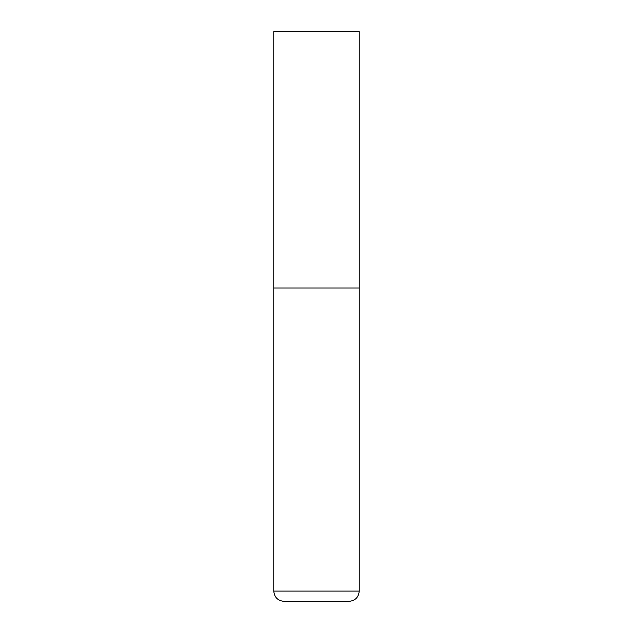 <?xml version="1.0" encoding="UTF-8"?>
<svg xmlns="http://www.w3.org/2000/svg" width="633" height="633" viewBox="0 0 633 633"><rect width="100%" height="100%" fill="white"/><g stroke="black" fill="none" stroke-linecap="round" stroke-linejoin="round"><path stroke-width="0.95" d="M359.228 591.095L359.228 288.015L273.772 288.015L359.228 288.015L359.228 31.65L273.772 31.65L273.772 591.095C274.382 597.323 277.8 600.741 284.027 601.35L348.973 601.35C355.2 600.741 358.618 597.323 359.228 591.095L273.772 591.095"/></g></svg>
